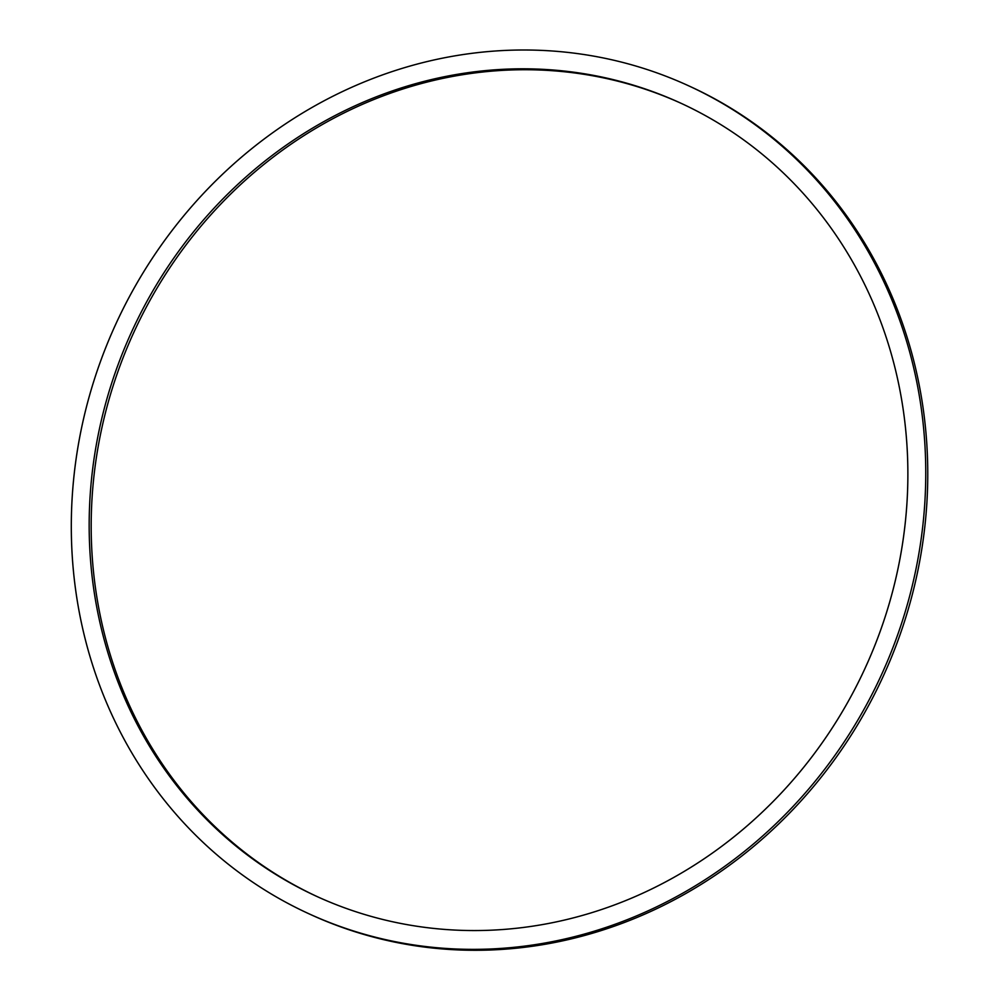 <?xml version="1.0" encoding="UTF-8"?>
<svg xmlns="http://www.w3.org/2000/svg" width="1000" height="1000" viewBox="0 0 1000 1000"><rect width="100%" height="100%" fill="white"/><g stroke="black" fill="none" stroke-linecap="round" stroke-linejoin="round"><path stroke-width="1.5" d="M548.312 923.5A436.388 403.462 114.6 0 1 317.062 896.55A436.388 403.462 114.6 0 1 131.6 331.912A436.388 403.462 114.6 0 1 679.987 102.8A436.388 403.462 114.6 0 1 902.062 546.7A436.388 403.462 114.6 0 1 548.312 923.5M680.987 103.263A436.388 403.462 -65.4 0 0 133.613 332.837A436.388 403.462 -65.4 0 0 318.075 897.013M550.487 942A455.45 421.075 -65.4 0 0 919.688 548.75A455.45 421.075 -65.4 0 0 687.913 85.475A455.45 421.075 -65.4 0 0 115.575 324.588A455.45 421.075 -65.4 0 0 309.15 913.875A455.45 421.075 -65.4 0 0 550.487 942M687.913 85.475L689.925 86.4A455.45 421.075 114.6 0 1 921.7 549.675A455.45 421.075 114.6 0 1 552.5 942.925A455.45 421.075 114.6 0 1 311.163 914.8L309.15 913.875"/></g></svg>
